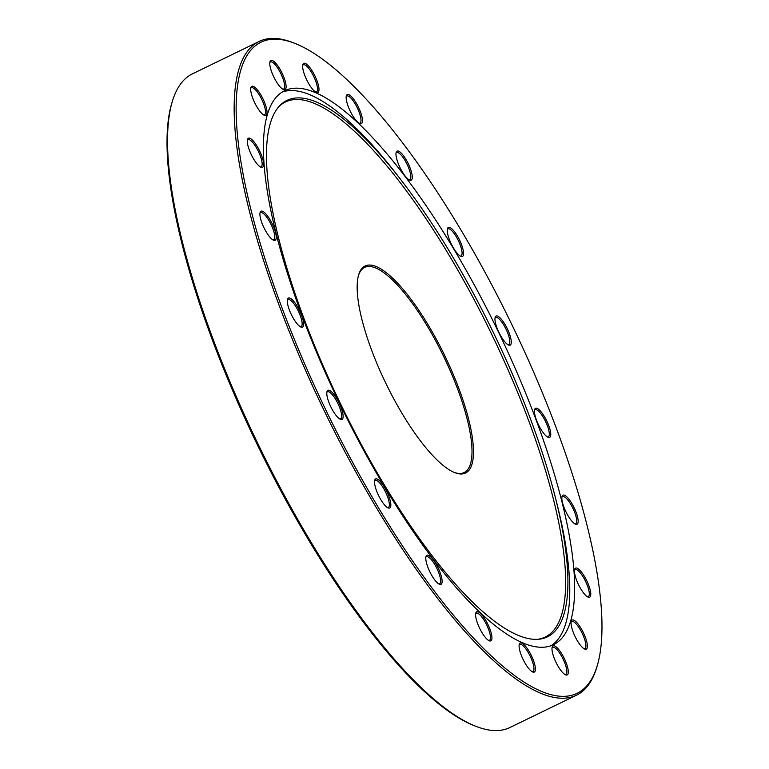 <?xml version="1.0" encoding="UTF-8"?>
<svg xmlns="http://www.w3.org/2000/svg" width="769" height="769" viewBox="0 0 769 769"><rect width="100%" height="100%" fill="white"/><g stroke="black" fill="none" stroke-linecap="round" stroke-linejoin="round"><path stroke-width="1.15" d="M393.728 398.736A115.071 32.538 -115.9 0 1 358.662 274.812A115.071 32.538 -115.9 0 1 436.917 340.321A115.071 32.538 -115.9 0 1 454.739 472.627A115.071 32.538 -115.9 0 1 393.728 398.736M454.085 472.358A113.995 32.231 64.1 0 0 464.197 472.522A113.995 32.231 64.1 0 0 435.783 341.052A113.995 32.231 64.1 0 0 364.593 267.439A113.995 32.231 64.1 0 0 358.46 275.494M475.646 726.224L473.915 725.532A361.911 102.325 -115.9 0 1 282.04 493.131A361.911 102.325 -115.9 0 1 171.737 103.373L172.275 101.585A363.343 102.729 64.1 0 0 283.011 492.891A363.343 102.729 64.1 0 0 475.646 726.224A363.343 102.729 64.1 0 0 509.943 727.512L576.539 695.166A363.343 102.729 -115.9 0 1 349.616 460.544A363.343 102.729 -115.9 0 1 259.057 41.488A363.343 102.729 -115.9 0 1 293.354 42.776L295.085 43.468A361.911 102.325 64.1 0 0 351.125 459.583A361.911 102.325 64.1 0 0 597.263 665.627A361.911 102.325 64.1 0 0 486.96 275.869A361.911 102.325 64.1 0 0 295.085 43.468M597.263 665.627L596.725 667.415A363.343 102.729 -115.9 0 1 576.539 695.166M539.578 426.939A16.159 4.566 -115.9 0 1 534.657 409.541A16.159 4.566 -115.9 0 1 545.644 418.74A16.159 4.566 -115.9 0 1 548.143 437.321A16.159 4.566 -115.9 0 1 539.578 426.939M547.451 436.965A15.082 4.268 64.1 0 0 548.268 436.859A15.082 4.268 64.1 0 0 544.519 419.461A15.082 4.268 64.1 0 0 535.099 409.723A15.082 4.268 64.1 0 0 534.503 410.3M566.974 513.807A16.159 4.566 -115.9 0 1 562.052 496.409A16.159 4.566 -115.9 0 1 573.04 505.608A16.159 4.566 -115.9 0 1 575.539 524.179A16.159 4.566 -115.9 0 1 566.974 513.807M574.847 523.833A15.082 4.268 64.1 0 0 575.664 523.718A15.082 4.268 64.1 0 0 571.905 506.329A15.082 4.268 64.1 0 0 562.485 496.591A15.082 4.268 64.1 0 0 561.899 497.168M576.192 638.703A16.159 4.566 -115.9 0 1 571.271 621.294A16.159 4.566 -115.9 0 1 582.258 630.493A16.159 4.566 -115.9 0 1 584.757 649.074A16.159 4.566 -115.9 0 1 576.192 638.703M584.065 648.728A15.082 4.268 64.1 0 0 584.882 648.613A15.082 4.268 64.1 0 0 581.124 631.224A15.082 4.268 64.1 0 0 571.703 621.487A15.082 4.268 64.1 0 0 571.107 622.063M579.586 586.776A16.159 4.566 -115.9 0 1 574.664 569.368A16.159 4.566 -115.9 0 1 585.651 578.567A16.159 4.566 -115.9 0 1 588.15 597.148A16.159 4.566 -115.9 0 1 579.586 586.776M587.458 596.802A15.082 4.268 64.1 0 0 588.275 596.686A15.082 4.268 64.1 0 0 584.517 579.297A15.082 4.268 64.1 0 0 575.106 569.56A15.082 4.268 64.1 0 0 574.51 570.137M557.112 664.503A16.159 4.566 -115.9 0 1 552.19 647.104A16.159 4.566 -115.9 0 1 563.177 656.303A16.159 4.566 -115.9 0 1 565.676 674.874A16.159 4.566 -115.9 0 1 557.112 664.503M564.984 674.528A15.082 4.268 64.1 0 0 565.801 674.413A15.082 4.268 64.1 0 0 562.043 657.024A15.082 4.268 64.1 0 0 552.632 647.287A15.082 4.268 64.1 0 0 552.036 647.863M524.227 661.657A16.159 4.566 -115.9 0 1 519.296 644.249A16.159 4.566 -115.9 0 1 530.283 653.448A16.159 4.566 -115.9 0 1 532.792 672.029A16.159 4.566 -115.9 0 1 524.227 661.657M532.1 671.683A15.082 4.268 64.1 0 0 532.917 671.568A15.082 4.268 64.1 0 0 529.159 654.179A15.082 4.268 64.1 0 0 519.738 644.441A15.082 4.268 64.1 0 0 519.142 645.018M480.74 630.436A16.159 4.566 -115.9 0 1 475.819 613.037A16.159 4.566 -115.9 0 1 486.806 622.236A16.159 4.566 -115.9 0 1 489.305 640.808A16.159 4.566 -115.9 0 1 480.74 630.436M488.613 640.462A15.082 4.268 64.1 0 0 489.43 640.346A15.082 4.268 64.1 0 0 485.672 622.957A15.082 4.268 64.1 0 0 476.251 613.22A15.082 4.268 64.1 0 0 475.665 613.797M430.919 573.905A16.159 4.566 -115.9 0 1 425.997 556.506A16.159 4.566 -115.9 0 1 436.984 565.705A16.159 4.566 -115.9 0 1 439.483 584.277A16.159 4.566 -115.9 0 1 430.919 573.905M438.791 583.931A15.082 4.268 64.1 0 0 439.608 583.815A15.082 4.268 64.1 0 0 435.85 566.426A15.082 4.268 64.1 0 0 426.439 556.689A15.082 4.268 64.1 0 0 425.843 557.265M379.646 497.591A16.159 4.566 -115.9 0 1 374.714 480.192A16.159 4.566 -115.9 0 1 385.711 489.392A16.159 4.566 -115.9 0 1 388.21 507.963A16.159 4.566 -115.9 0 1 379.646 497.591M387.518 507.617A15.082 4.268 64.1 0 0 388.335 507.502A15.082 4.268 64.1 0 0 384.577 490.113A15.082 4.268 64.1 0 0 375.157 480.375A15.082 4.268 64.1 0 0 374.561 480.952M331.92 408.964A16.159 4.566 -115.9 0 1 326.998 391.565A16.159 4.566 -115.9 0 1 337.985 400.764A16.159 4.566 -115.9 0 1 340.494 419.345A16.159 4.566 -115.9 0 1 331.92 408.964M339.792 418.99A15.082 4.268 64.1 0 0 340.619 418.884A15.082 4.268 64.1 0 0 336.86 401.495A15.082 4.268 64.1 0 0 327.44 391.757A15.082 4.268 64.1 0 0 326.844 392.325M292.431 316.703A16.159 4.566 -115.9 0 1 287.51 299.304A16.159 4.566 -115.9 0 1 298.497 308.504A16.159 4.566 -115.9 0 1 301.006 327.085A16.159 4.566 -115.9 0 1 292.431 316.703M300.304 326.729A15.082 4.268 64.1 0 0 301.131 326.623A15.082 4.268 64.1 0 0 297.372 309.234A15.082 4.268 64.1 0 0 287.952 299.497A15.082 4.268 64.1 0 0 287.356 300.064M265.045 229.844A16.159 4.566 -115.9 0 1 260.124 212.446A16.159 4.566 -115.9 0 1 271.111 221.645A16.159 4.566 -115.9 0 1 273.61 240.216A16.159 4.566 -115.9 0 1 265.045 229.844M272.918 239.87A15.082 4.268 64.1 0 0 273.735 239.755A15.082 4.268 64.1 0 0 269.977 222.366A15.082 4.268 64.1 0 0 260.556 212.629A15.082 4.268 64.1 0 0 259.96 213.205M252.434 156.876A16.159 4.566 -115.9 0 1 247.503 139.477A16.159 4.566 -115.9 0 1 258.49 148.677A16.159 4.566 -115.9 0 1 260.999 167.248A16.159 4.566 -115.9 0 1 252.434 156.876M260.297 166.902A15.082 4.268 64.1 0 0 261.124 166.796A15.082 4.268 64.1 0 0 257.365 149.397A15.082 4.268 64.1 0 0 247.945 139.66A15.082 4.268 64.1 0 0 247.349 140.237M255.827 104.949A16.159 4.566 -115.9 0 1 250.905 87.551A16.159 4.566 -115.9 0 1 261.893 96.75A16.159 4.566 -115.9 0 1 264.392 115.331A16.159 4.566 -115.9 0 1 255.827 104.949M263.7 114.975A15.082 4.268 64.1 0 0 264.517 114.869A15.082 4.268 64.1 0 0 260.758 97.471A15.082 4.268 64.1 0 0 251.338 87.733A15.082 4.268 64.1 0 0 250.752 88.31M274.908 79.149A16.159 4.566 -115.9 0 1 269.977 61.751A16.159 4.566 -115.9 0 1 280.973 70.95A16.159 4.566 -115.9 0 1 283.473 89.521A16.159 4.566 -115.9 0 1 274.908 79.149M282.781 89.175A15.082 4.268 64.1 0 0 283.598 89.06A15.082 4.268 64.1 0 0 279.839 71.671A15.082 4.268 64.1 0 0 270.419 61.933A15.082 4.268 64.1 0 0 269.823 62.51M307.792 81.995A16.159 4.566 -115.9 0 1 302.871 64.596A16.159 4.566 -115.9 0 1 313.858 73.795A16.159 4.566 -115.9 0 1 316.357 92.367A16.159 4.566 -115.9 0 1 307.792 81.995M315.665 92.02A15.082 4.268 64.1 0 0 316.482 91.915A15.082 4.268 64.1 0 0 312.723 74.516A15.082 4.268 64.1 0 0 303.313 64.779A15.082 4.268 64.1 0 0 302.717 65.355M351.279 113.216A16.159 4.566 -115.9 0 1 346.358 95.817A16.159 4.566 -115.9 0 1 357.345 105.017A16.159 4.566 -115.9 0 1 359.844 123.588A16.159 4.566 -115.9 0 1 351.279 113.216M359.152 123.242A15.082 4.268 64.1 0 0 359.969 123.127A15.082 4.268 64.1 0 0 356.21 105.738A15.082 4.268 64.1 0 0 346.79 96A15.082 4.268 64.1 0 0 346.194 96.577M401.101 169.747A16.159 4.566 -115.9 0 1 396.17 152.349A16.159 4.566 -115.9 0 1 407.157 161.548A16.159 4.566 -115.9 0 1 409.666 180.119A16.159 4.566 -115.9 0 1 401.101 169.747M408.964 179.773A15.082 4.268 64.1 0 0 409.79 179.658A15.082 4.268 64.1 0 0 406.032 162.269A15.082 4.268 64.1 0 0 396.612 152.531A15.082 4.268 64.1 0 0 396.016 153.108M452.374 246.061A16.159 4.566 -115.9 0 1 447.452 228.662A16.159 4.566 -115.9 0 1 458.439 237.861A16.159 4.566 -115.9 0 1 460.939 256.433A16.159 4.566 -115.9 0 1 452.374 246.061M460.247 256.087A15.082 4.268 64.1 0 0 461.064 255.971A15.082 4.268 64.1 0 0 457.305 238.582A15.082 4.268 64.1 0 0 447.885 228.845A15.082 4.268 64.1 0 0 447.298 229.422M500.09 334.678A16.159 4.566 -115.9 0 1 495.169 317.28A16.159 4.566 -115.9 0 1 506.156 326.479A16.159 4.566 -115.9 0 1 508.655 345.06A16.159 4.566 -115.9 0 1 500.09 334.678M507.963 344.704A15.082 4.268 64.1 0 0 508.78 344.599A15.082 4.268 64.1 0 0 505.031 327.209A15.082 4.268 64.1 0 0 495.611 317.472A15.082 4.268 64.1 0 0 495.015 318.039M361.228 444.309A298.18 84.302 -115.9 0 1 279.532 105.911A298.18 84.302 -115.9 0 1 402.168 181.446A298.18 84.302 -115.9 0 1 473.137 292.951A298.18 84.302 -115.9 0 1 555.016 496.149A298.18 84.302 -115.9 0 1 538.569 639.25A298.18 84.302 -115.9 0 1 361.228 444.309M278.791 106.728A297.401 84.081 -115.9 0 1 471.137 294.046A297.401 84.081 -115.9 0 1 537.464 639.327M555.016 496.149L556.458 501.773A307.879 87.041 -115.9 0 1 551.027 645.72M282.146 92.107A307.879 87.041 -115.9 0 1 398.64 176.841L402.168 181.446M361.267 445.866A307.879 87.041 -115.9 0 1 284.53 90.78A307.879 87.041 -115.9 0 1 476.818 289.586A307.879 87.041 -115.9 0 1 553.545 644.662A307.879 87.041 -115.9 0 1 361.267 445.866M259.057 41.488L192.461 73.834A363.343 102.729 64.1 0 0 172.275 101.585"/></g></svg>
